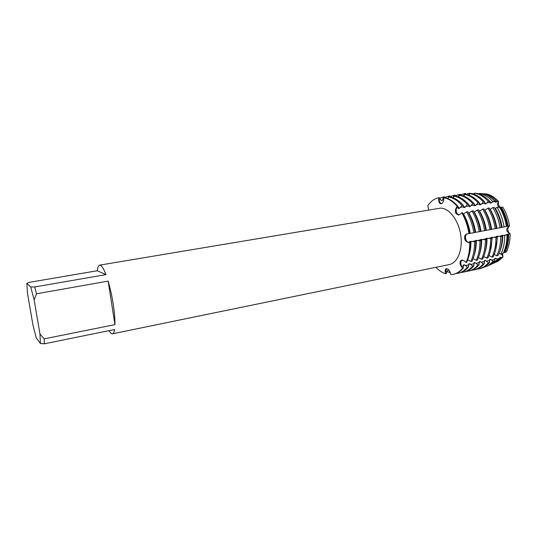 <?xml version="1.0" encoding="UTF-8"?>
<svg xmlns="http://www.w3.org/2000/svg" width="537" height="537" viewBox="0 0 537 537"><rect width="100%" height="100%" fill="white"/><g stroke="black" fill="none" stroke-linecap="round" stroke-linejoin="round"><path stroke-width="0.81" d="M468.506 257.277C470.19 252.571 470.996 247.255 470.922 241.335L469.741 241.563L470.331 242.516L468.271 242.254C465.29 241.704 464.398 234.441 467.244 233.823C465.975 234.354 465.384 235.689 465.485 237.831C465.807 240.2 466.74 241.67 468.271 242.254L469.734 242.63L467.928 242.321C466.049 241.825 464.921 240.388 464.545 238.012C464.492 235.743 465.317 234.36 467.015 233.857L469.553 233.501C468.291 225.755 465.881 218.801 462.33 212.625L458.726 215.082L456.222 213.82C455.148 211.974 455.114 210.061 456.128 208.081L457.188 206.282L457.786 206.181C453.584 201.388 449.174 198.556 444.542 197.676L443.958 197.77L443.663 200.012C443.267 202.227 442.381 203.476 441.011 203.745L440.89 203.751C439.521 203.53 438.783 202.274 438.682 199.986L438.675 197.764C434.326 198.663 430.687 201.335 427.761 205.772L428.727 209.927M502.578 253.43L502.981 257.082L501.477 257.753L500.893 257.21L499.779 257.438L499.759 258.512L497.343 259.566L495.799 258.263L494.678 258.498L494.671 260.734L493.188 261.385L490.664 259.331L489.536 259.566L489.536 262.526L488.408 262.768L485.495 260.405L484.361 260.64L484.347 263.62L483.213 263.855L480.293 261.485L479.152 261.727L479.125 264.714L477.977 264.956L475.057 262.573L473.903 262.815L473.862 265.815L472.708 266.057L469.781 263.674L468.62 263.915L468.559 266.929L467.398 267.171L464.465 264.775L463.297 265.016L463.223 268.05L462.639 268.171L461.612 266.339C460.37 263.466 460.558 261.351 462.169 259.989L461.323 260.828C460.531 262.472 460.625 264.311 461.612 266.339L462.639 268.171L461.276 266.412C459.934 264.486 459.638 262.7 460.39 261.042L461.625 260.069L464.505 261.009L466.076 262.459L466.666 262.338C469.17 256.74 470.392 250.135 470.331 242.516M457.168 213.679L459.162 214.981C456.611 213.974 455.712 211.652 456.47 208.027C455.819 209.967 456.054 211.853 457.168 213.679M450.321 272.809L448.811 270.138L447.677 270.373L446.193 273.682L445.623 273.803L445.582 271.715L446.737 268.701L445.582 271.715L445.623 273.803C442.199 272.655 438.951 270.494 435.883 267.319C438.951 270.494 442.199 272.655 445.623 273.803L445.247 271.789C444.985 270.138 445.301 269.131 446.2 268.748L446.804 268.708C448.261 269.084 449.402 270.353 450.228 272.507L450.899 274.588C455.363 274.42 459.276 272.279 462.639 268.171C459.947 271.494 456.846 273.534 453.349 274.293L450.899 274.588M26.857 283.402L29.414 282.321L97.284 270.742L105.97 274.615L34.717 286.966L30.743 286.946L26.857 283.402L27.488 293.222L32.979 325.167L36.194 337.786L40.416 343.499L44.396 343.801L114.549 329.523C114.119 332.175 113.408 333.605 112.428 333.819L111.058 333.383L108.917 330.671M97.284 270.742C97.66 267.272 98.439 265.406 99.614 265.144L100.359 265.244C101.976 265.949 103.849 269.077 105.97 274.615M99.614 265.144L440.615 208.114C449.221 208.148 458.578 220.284 460.746 234.964C463.015 249.638 457.544 263.023 449.221 264.573L112.428 333.819M506.277 226.5L509.519 225.902C508.405 218.915 506.156 212.645 502.773 207.101L502.773 207.101C506.156 212.645 508.405 218.915 509.519 225.902C507.029 228.44 507.243 231.098 510.15 233.904C505.8 231.366 505.592 228.702 509.519 225.909C505.592 228.702 505.8 231.366 510.15 233.904C510.116 240.804 508.848 246.812 506.337 251.927C508.848 246.812 510.116 240.804 510.15 233.904L506.807 234.4L507.069 234.79L504.746 235.414L501.625 235.401L502.169 236.112L500.739 236.502L497.551 236.186M427.761 205.772C430.687 201.335 434.326 198.663 438.675 197.764L439.259 197.67L440.635 199.67L439.018 199.932C439.434 202.006 440.293 203.228 441.582 203.604C440.293 203.228 439.434 202.006 439.018 199.932L438.675 197.764L439.018 199.932L438.682 199.986M457.188 206.282L456.47 208.027L457.188 206.282C452.993 201.482 448.583 198.65 443.958 197.77C448.583 198.65 452.993 201.482 457.188 206.282M457.786 206.181L458.336 208.517L459.518 208.316L462.021 205.47L463.203 205.268L463.726 207.597L464.901 207.396L467.412 204.557L468.579 204.362L469.09 206.685L470.251 206.49L472.761 203.657L473.923 203.463L474.406 205.778L475.56 205.584L478.071 202.764L479.226 202.57L479.689 204.886L480.837 204.684L483.347 201.872L484.495 201.677L484.938 203.993L486.079 203.798L488.254 201.341L489.811 201.348L490.147 203.107L491.281 202.912L492.61 201.362L495.134 201.368L495.322 202.221L496.443 202.033L496.94 201.382L498.511 201.415C494.49 197.099 490.221 194.562 485.703 193.81C490.221 194.562 494.49 197.099 498.511 201.415C497.114 203.838 497.296 205.799 499.054 207.302C497.296 205.799 497.114 203.838 498.517 201.415C498.007 204.295 498.772 206.315 500.799 207.49M500.088 207.678L499.739 207.597L500.088 207.678M498.155 261.15L502.981 257.082L501.545 253.847L502.981 257.082L496.047 262.163L498.155 261.15L493.879 263.09M469.734 242.63C469.794 250.249 468.579 256.861 466.076 262.459C468.579 256.861 469.794 250.249 469.734 242.63M461.733 212.733C465.29 218.908 467.693 225.869 468.955 233.608C467.693 225.869 465.29 218.908 461.733 212.733M114.931 324.637L44.195 338.854L39.966 334.041L34.14 299.928L36.523 293.786L108.138 281.106L114.931 324.637C115.24 314.004 112.226 294.545 108.138 281.106M30.743 286.946L34.14 299.928M39.966 334.041L40.416 343.499M34.717 286.966L36.523 293.786M44.195 338.854L44.396 343.801M495.779 249.349L497.544 236.186L496.403 236.408L497.108 237.32L491.147 237.421L491.832 238.347L485.851 238.448L486.509 239.374L485.347 239.603L480.521 239.475L481.159 240.415L479.984 240.643L475.151 240.516L475.762 241.462L474.58 241.69L470.922 241.328M469.546 233.461L474.997 232.474C473.741 224.761 471.332 217.834 467.767 211.685L466.586 211.893L463.163 214.115M474.99 232.44L480.4 231.46C479.152 223.775 476.742 216.874 473.164 210.752L471.989 210.954L468.6 213.169M480.4 231.427L485.77 230.454C484.528 222.795 482.112 215.914 478.527 209.819L477.359 210.027L474.003 212.229M485.763 230.42L491.1 229.453C489.865 221.821 487.448 214.968 483.844 208.9L482.689 209.101L479.366 211.289M491.093 229.413L496.389 228.46C495.161 220.855 492.738 214.028 489.133 207.987L487.979 208.181L484.689 210.363M496.383 228.42L501.477 227.46C500.283 220.042 497.913 213.39 494.369 207.497L492.852 207.564L489.979 209.443M501.243 227.507L506.411 226.473C505.263 219.344 502.974 212.947 499.544 207.282L497.087 207.383L495 208.564M495.134 201.368C491.053 196.978 486.717 194.394 482.139 193.609L479.427 193.461L479.199 193.985M489.811 201.348C485.596 196.784 481.132 194.099 476.426 193.293L474.755 193.199L474.272 194.334M484.495 201.677C480.206 196.998 475.675 194.246 470.895 193.421L469.761 193.602L469.09 195.193M479.226 202.57C474.956 197.864 470.446 195.092 465.7 194.26L464.559 194.441L463.874 196.059M473.923 203.463C469.667 198.737 465.183 195.951 460.464 195.106L459.316 195.287L458.618 196.938M468.579 204.362C464.344 199.616 459.88 196.81 455.195 195.951L454.04 196.139L453.329 197.817M463.203 205.268C458.987 200.496 454.544 197.676 449.885 196.81L448.724 196.998L447.999 198.703M440.635 199.67L441.32 200.549L442.481 200.361L443.408 197.005L444.562 196.817L445.254 197.824M447.945 198.683L448.69 196.153L449.831 195.965L450.496 196.931M453.208 197.77L453.933 195.307L455.067 195.126L455.705 196.052M458.437 196.864L459.135 194.468L460.269 194.287L460.874 195.179M463.632 195.971L464.31 193.635L465.431 193.454L466.015 194.313M468.788 195.079L469.325 193.239L471.124 193.454M473.909 194.199L474.111 193.495L474.614 193.521M478.85 193.87L479.293 193.77M485.703 193.81L483.918 194.005M502.773 207.101L499.813 207.725M467.714 259.747L470.868 261.465L472.036 261.224C474.567 255.639 475.809 249.054 475.762 241.462M473.09 258.666L476.212 260.364L477.366 260.123C479.924 254.551 481.186 247.98 481.159 240.415M478.427 257.592L481.514 259.27L482.662 259.029C485.247 253.471 486.529 246.919 486.509 239.374M483.723 256.525L486.777 258.183L487.925 257.948C490.529 252.397 491.832 245.865 491.832 238.347M488.985 255.464L492.006 257.102L493.141 256.867C495.779 251.329 497.101 244.818 497.108 237.32M494.208 254.41L496.772 255.793L498.235 255.196C500.84 249.786 502.149 243.422 502.169 236.112M499.108 253.249L500.853 254.129L503.223 253.162C505.76 247.946 507.042 241.825 507.069 234.79M503.639 252.283L504.901 252.484L506.337 251.927M453.349 274.293L453.926 274.172C457.43 273.414 460.531 271.373 463.223 268.05M463.559 214.048C466.861 219.747 469.083 226.178 470.237 233.333M464.465 264.775L463.236 266.191M457.853 206.51L459.518 208.316M474.58 241.69C474.627 249.289 473.392 255.88 470.868 261.465M466.586 211.893C470.144 218.042 472.553 224.976 473.815 232.696M467.398 267.171C464.686 270.494 461.565 272.534 458.041 273.293L455.94 273.575M448.724 196.998C453.376 197.871 457.813 200.69 462.021 205.47M450.268 272.823L447.126 271.48M439.669 198.267L443.408 197.005M458.041 273.293L459.182 273.051C462.713 272.293 465.841 270.252 468.559 266.929M476.326 240.287C476.386 245.98 475.621 251.115 474.037 255.699M468.962 213.102C472.271 218.781 474.5 225.184 475.648 232.32M469.774 263.674L468.566 265.056M463.283 205.651L464.901 207.396M479.984 240.643C480.018 248.215 478.756 254.786 476.212 260.364M471.989 210.954C475.567 217.082 477.977 223.989 479.226 231.682M472.708 266.057C469.969 269.379 466.821 271.42 463.27 272.185L461.189 272.467M454.04 196.139C458.719 196.998 463.183 199.804 467.412 204.557M444.965 197.401L448.69 196.153M463.27 272.185L464.411 271.944C467.962 271.172 471.117 269.131 473.862 265.815M481.689 239.254C481.736 244.711 481.018 249.665 479.528 254.122M474.325 212.169C477.648 217.821 479.883 224.204 481.018 231.306M475.05 262.573L473.856 263.935M468.667 204.792L470.251 206.49M485.347 239.603C485.367 247.154 484.085 253.706 481.514 259.27M477.359 210.027C480.944 216.122 483.36 223.009 484.602 230.668M477.977 264.956C475.211 268.265 472.043 270.306 468.465 271.078L466.405 271.366M459.316 195.287C464.028 196.139 468.512 198.925 472.761 203.657M450.228 196.535L453.933 195.307M468.465 271.078L469.6 270.836C473.178 270.064 476.353 268.023 479.125 264.714M487.012 238.227C487.052 243.449 486.374 248.215 484.978 252.538M479.655 211.242C482.991 216.867 485.22 223.224 486.354 230.306M480.293 261.485L479.105 262.821M474.01 203.939L475.56 205.584M490.67 238.569C490.677 246.094 489.382 252.632 486.777 258.183M482.689 209.101C486.287 215.176 488.704 222.029 489.939 229.668M483.213 263.855C480.42 267.164 477.232 269.205 473.627 269.983L471.58 270.272M464.559 194.441C469.298 195.28 473.809 198.052 478.071 202.764M455.45 195.676L459.135 194.468M473.627 269.983L474.748 269.742C478.36 268.963 481.555 266.923 484.347 263.62M492.295 237.2L490.395 250.947M484.945 210.316C488.287 215.921 490.523 222.251 491.65 229.312M485.495 260.405L484.32 261.714M479.319 203.087L480.837 204.684M495.96 237.542C495.953 245.047 494.637 251.564 492.006 257.102M487.979 208.181C491.59 214.229 494.006 221.063 495.242 228.675M488.408 262.768C485.596 266.07 482.38 268.111 478.756 268.889L476.722 269.178M469.761 193.602C474.533 194.428 479.064 197.186 483.347 201.872M460.639 194.83L464.31 193.635M478.756 268.889L479.87 268.654C483.501 267.876 486.723 265.828 489.536 262.526M490.2 209.403C493.55 214.981 495.792 221.291 496.913 228.326M490.664 259.331L489.502 260.62M484.589 202.241L486.079 203.798M500.739 236.502C500.719 243.892 499.397 250.323 496.772 255.793M492.852 207.564C496.43 213.518 498.819 220.251 500.034 227.755M493.188 261.385L488.126 265.694L483.206 267.533M474.755 193.199C479.501 194.011 483.998 196.723 488.254 201.341M465.982 194.266L469.325 193.239M487.482 266.05L489.657 265.003L494.671 260.734M502.76 235.179C502.76 241.583 501.686 247.235 499.538 252.148M495.416 208.49C498.779 214.048 501.014 220.331 502.135 227.346M495.792 258.263L494.644 259.525M489.818 201.395L491.281 202.912M504.746 235.414C504.72 242.583 503.424 248.819 500.853 254.129M497.087 207.383C500.571 213.155 502.901 219.673 504.075 226.943M497.343 259.566L492.395 263.761L489.583 265.036M479.427 193.461C484.065 194.253 488.462 196.884 492.61 201.362M472.721 193.823L474.111 193.495M492.248 263.842L494.872 262.64L499.759 258.512M508.72 234.333C508.687 241.281 507.418 247.329 504.901 252.484M501.289 207.201C504.679 212.793 506.948 219.109 508.076 226.151M501.477 257.753L496.631 261.841M484.059 193.716C488.603 194.488 492.892 197.045 496.94 201.382M507.935 234.179C507.915 241.073 506.659 247.074 504.156 252.175M500.591 207.591C503.968 213.122 506.21 219.385 507.317 226.366M500.893 257.21L499.752 258.445M488.542 195.965L496.443 202.033M463.243 265.996L461.276 266.412M469.922 241.939L467.928 242.321M447.167 271.38L445.247 271.789M458.121 207.745L456.128 208.081M503.887 235.367L507.042 234.756M498.678 236.374L501.847 235.756M493.429 237.388L496.624 236.77M488.14 238.415L491.355 237.79M482.817 239.442L486.059 238.817M477.453 240.482L480.716 239.851M472.05 241.522L475.339 240.891M442.723 199.334L443.777 199.16M468.821 195.092L469.157 195.038M460.243 207.383L463.518 206.826M465.633 206.47L468.888 205.919M470.976 205.564L474.211 205.013M476.292 204.664L479.501 204.12M481.568 203.771L484.757 203.228M486.804 202.879L489.972 202.342M492.006 201.999L495.148 201.462M496.651 259.035L499.752 258.384M491.523 260.103L494.644 259.452M486.354 261.177L489.502 260.526M481.152 262.264L484.32 261.606M475.916 263.352L479.105 262.687M470.647 264.452L473.856 263.788M465.331 265.56L468.566 264.889M286.1 298.069L285.369 298.216M489.657 265.003L488.126 265.694M494.872 262.64L492.395 263.761"/></g></svg>
